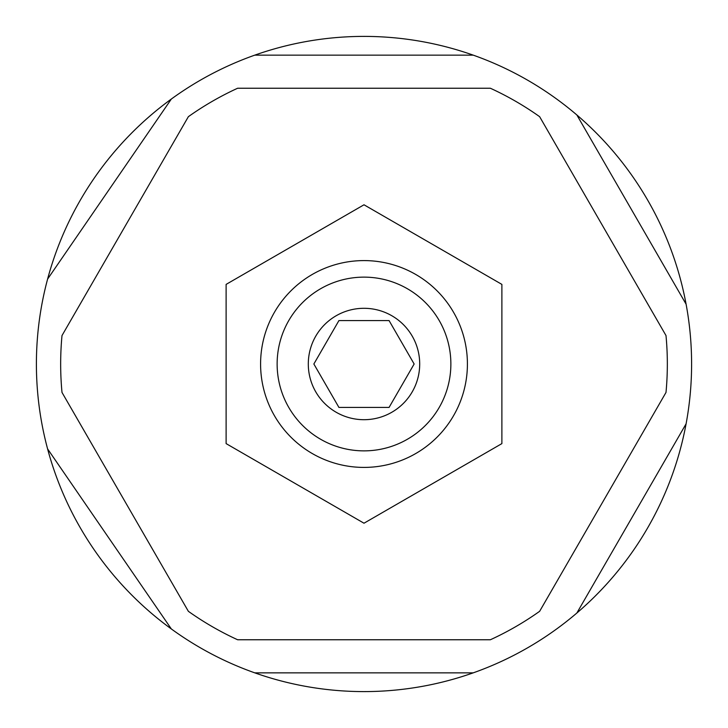<?xml version="1.0" encoding="UTF-8"?>
<svg xmlns="http://www.w3.org/2000/svg" width="728" height="728" viewBox="0 0 728 728"><rect width="100%" height="100%" fill="white"/><g stroke="black" fill="none" stroke-linecap="round" stroke-linejoin="round"><path stroke-width="1.09" d="M47.593 279.097A327.6 327.6 0 0 0 576.849 613.031A327.6 327.6 0 0 0 254.764 55.146A327.6 327.6 0 0 0 47.593 279.097L171.335 99.044M254.764 55.146L473.236 55.146M686.095 304.177L576.849 114.969M686.095 423.823L576.849 613.031M473.236 672.854L254.764 672.854M47.593 448.903L171.335 628.956M188.37 611.32A303.339 303.339 0 0 0 237.628 639.757L490.372 639.757A303.339 303.339 0 0 0 539.63 611.32L666.002 392.438A303.339 303.339 0 0 0 666.002 335.562L539.63 116.68A303.339 303.339 0 0 0 490.372 88.243L237.628 88.243A303.339 303.339 0 0 0 188.37 116.68L61.998 335.562A303.339 303.339 0 0 0 61.998 392.438L188.37 611.32M501.883 443.607L501.883 284.393L364 204.786L226.117 284.393L226.117 443.607L364 523.214L501.883 443.607M467.412 364A103.412 103.412 0 0 0 364 260.588A103.412 103.412 0 0 0 260.588 364A103.412 103.412 0 0 0 364 467.412A103.412 103.412 0 0 0 467.412 364M277.131 364A86.869 86.869 0 0 0 364 450.869A86.869 86.869 0 0 0 450.869 364A86.869 86.869 0 0 0 364 277.131A86.869 86.869 0 0 0 277.131 364M419.701 364A55.701 55.701 0 0 0 364 308.299A55.701 55.701 0 0 0 308.299 364A55.701 55.701 0 0 0 364 419.701A55.701 55.701 0 0 0 419.701 364M414.141 364L389.071 320.575L338.93 320.575L313.859 364L338.93 407.425L389.071 407.425L414.141 364"/></g></svg>
